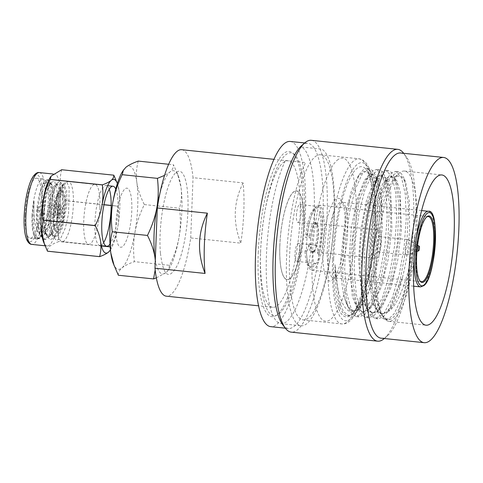 <?xml version="1.0" encoding="UTF-8"?>
<svg xmlns="http://www.w3.org/2000/svg" width="483" height="483" viewBox="0 0 483 483"><rect width="100%" height="100%" fill="white"/><g stroke="black" fill="none" stroke-linecap="round" stroke-linejoin="round"><path stroke-width="0.36" stroke-dasharray="2.42 1.81" d="M336.114 276.831A38.006 9.533 -84 0 1 333.578 277.816A38.006 9.533 -84 0 1 327.613 243.861A38.006 9.533 -84 0 1 338.939 203.198A38.006 9.533 -84 0 1 341.475 202.214A38.006 9.533 -84 0 1 347.434 236.169A38.006 9.533 -84 0 1 336.114 276.831M419.775 280.708A32.735 8.211 -84 0 1 419.486 280.357A32.735 8.211 -84 0 1 416.123 256.558A32.735 8.211 -84 0 1 426.054 217.471A32.735 8.211 -84 0 1 426.404 217.187M324.105 230.27A32.735 8.211 96 0 0 318.738 205.142A32.735 8.211 96 0 0 306.578 245.123A32.735 8.211 96 0 0 311.94 270.251A32.735 8.211 96 0 0 324.105 230.27M279.422 313.539A81.832 20.534 96 0 0 304.375 215.702A81.832 20.534 96 0 0 285.513 154.995A81.832 20.534 96 0 0 264.865 211.578A81.832 20.534 96 0 0 260.554 252.826A81.832 20.534 96 0 0 279.422 313.539M272.702 307.285A73.639 18.475 96 0 1 260.639 250.749A73.639 18.475 96 0 1 264.515 213.631A73.639 18.475 96 0 1 283.092 162.711A73.639 18.475 -84 0 1 288.001 160.803A73.639 18.475 -84 0 1 299.557 226.593A73.639 18.475 -84 0 1 277.61 305.377A73.639 18.475 96 0 1 272.702 307.285L258.598 305.811M181.656 149.7A73.639 18.475 -84 0 1 193.037 177.678L243.118 182.906A73.639 18.475 -84 0 1 240.806 243.154L190.719 237.926A73.639 18.475 -84 0 1 166.363 296.182M243.118 182.906C233.476 202.075 232.703 222.156 240.806 243.154M190.719 237.926L193.037 177.678M160.422 253.177A51.959 13.035 -84 0 1 170.463 180.968A51.959 13.035 -84 0 1 187.603 192.814A51.959 13.035 -84 0 1 177.521 264.992C169.074 280.738 163.381 276.795 160.422 253.177M337.146 160.265A81.953 20.564 -84 0 1 356.037 221.063A81.953 20.564 -84 0 1 331.042 319.046A81.953 20.564 -84 0 1 312.157 258.248A81.953 20.564 -84 0 1 337.146 160.265M332.546 279.923A41.568 10.433 96 0 0 345.224 230.228A41.568 10.433 96 0 0 335.643 199.388A41.568 10.433 96 0 0 322.964 249.083A41.568 10.433 96 0 0 332.546 279.923M279.832 245.37A44.659 11.206 96 0 0 290.126 278.498A44.659 11.206 96 0 0 303.741 225.108A44.659 11.206 96 0 0 293.447 191.974A44.659 11.206 96 0 0 279.832 245.37M279.874 245.334A44.502 11.163 -84 0 1 293.441 192.125A44.502 11.163 -84 0 1 303.698 225.144A44.502 11.163 -84 0 1 290.132 278.347A44.502 11.163 -84 0 1 279.874 245.334M285.477 160.465L305.6 162.566A89.077 22.351 96 0 0 286.461 260.977A89.077 22.351 96 0 0 301.175 325.777A89.077 22.351 96 0 0 332.25 243.209A89.077 22.351 96 0 0 321.497 149.09L301.374 146.989A89.077 22.351 -84 0 1 312.121 241.108A89.077 22.351 -84 0 1 281.052 323.676A89.077 22.351 -84 0 1 266.332 258.876A89.077 22.351 -84 0 1 285.477 160.465M299.756 250.327A9.026 2.264 -84 0 1 296.405 261.351A9.026 2.264 -84 0 1 294.926 254.42A9.026 2.264 -84 0 1 298.277 243.396A9.026 2.264 -84 0 1 299.756 250.327M314.306 263.199L315.677 263.338A29.868 7.493 -84 0 1 311.324 267.31A29.868 7.493 -84 0 1 306.385 250.798L305.014 250.653A9.026 2.264 96 0 0 309.017 243.716A14.967 3.755 96 0 0 311.499 252.343A14.967 3.755 96 0 0 313.787 250.152A9.026 2.264 -84 0 0 312.99 256.31A9.026 2.264 -84 0 0 314.306 263.199A29.868 7.493 -84 0 1 309.953 267.165A29.868 7.493 -84 0 1 305.014 250.653M317.826 252.217A9.026 2.264 -84 0 1 317.717 253.925A29.868 7.493 96 0 0 319.335 211.723A9.026 2.264 -84 0 1 319.317 213.353A9.026 2.264 -84 0 1 316.136 224.372A14.967 3.755 -84 0 1 315.302 246.034A9.026 2.264 -84 0 1 316.347 245.286A9.026 2.264 -84 0 1 317.826 252.217M317.808 207.944L316.431 207.799A29.868 7.493 96 0 0 316.154 207.75A29.868 7.493 96 0 0 305.522 237.461L306.892 237.6A29.868 7.493 -84 0 1 317.53 207.895A29.868 7.493 -84 0 1 317.808 207.944A9.026 2.264 -84 0 1 319.209 206.567A9.026 2.264 -84 0 1 320.712 211.862A29.868 7.493 -84 0 1 319.088 254.064L317.717 253.925M319.088 254.064A9.026 2.264 -84 0 1 315.846 263.386A9.026 2.264 -84 0 1 315.677 263.338M320.712 211.862L319.335 211.723M309.017 243.716L310.388 243.861A14.967 3.755 96 0 0 312.875 252.488A14.967 3.755 96 0 0 315.158 250.297A9.026 2.264 -84 0 1 316.673 246.173A14.967 3.755 96 0 0 317.506 224.517A9.026 2.264 -84 0 1 317.337 224.523A9.026 2.264 -84 0 1 316.214 222.772A14.967 3.755 96 0 0 315.979 222.717A14.967 3.755 96 0 0 310.617 237.998L309.241 237.853A14.967 3.755 -84 0 1 314.608 222.572A14.967 3.755 -84 0 1 314.844 222.633A9.026 2.264 -84 0 1 314.487 217.447A9.026 2.264 -84 0 1 316.431 207.799M296.417 215.563A9.026 2.264 -84 0 1 299.774 204.538A9.026 2.264 -84 0 1 301.253 211.469A9.026 2.264 -84 0 1 297.896 222.494A9.026 2.264 -84 0 1 296.417 215.563M309.241 237.853A9.026 2.264 96 0 0 305.522 237.461M315.158 250.297L313.787 250.152M316.673 246.173L315.302 246.034M316.214 222.772L314.844 222.633M317.506 224.517L316.136 224.372M378.189 230.433A14.218 3.568 96 0 0 373.957 245.642A14.218 3.568 96 0 0 376.185 258.345A14.218 3.568 96 0 0 377.132 257.976A14.218 3.568 96 0 0 381.371 242.768A14.218 3.568 96 0 0 379.137 230.065A14.218 3.568 96 0 0 378.189 230.433M313.896 251.371A14.218 3.568 -84 0 1 312.948 251.74A14.218 3.568 -84 0 1 310.72 239.043A14.218 3.568 -84 0 1 314.958 223.828A14.218 3.568 -84 0 1 315.906 223.46A14.218 3.568 -84 0 1 318.134 236.163A14.218 3.568 -84 0 1 313.896 251.371M405.328 249.059A7.722 1.938 96 0 0 406.589 254.988A7.722 1.938 96 0 0 406.819 254.958A7.722 1.938 96 0 0 409.457 245.557A7.722 1.938 -84 0 0 408.413 239.707A7.722 1.938 -84 0 0 408.195 239.628A7.722 1.938 -84 0 0 405.328 249.059M380.87 242.575A7.722 1.938 -84 0 1 378.002 251.999A7.722 1.938 -84 0 1 376.74 246.076A7.722 1.938 -84 0 1 379.608 236.646A7.722 1.938 -84 0 1 380.87 242.575M376.42 263.32A75.535 18.952 96 0 0 384.178 318.237A75.535 18.952 96 0 0 388.797 321.316A75.535 18.952 96 0 0 416.865 229.051A75.535 18.952 96 0 0 404.488 171.054A75.535 18.952 96 0 0 399.332 173.113A75.535 18.952 96 0 0 376.42 263.32M414.982 234.913A74.231 18.626 -84 0 1 391.073 319.064L386.714 319.498L382.79 316.395L378.907 308.311L376.13 296.007L374.476 262.408L376.698 234.303L381.431 208.227L387.885 188.092L394.979 176.893L400.896 175.649L405.726 182.61L409.403 202.045L409.566 229.799C408.552 246.728 406.179 262.68 402.442 277.653A68.888 17.285 96 0 1 388.755 311.227C399.423 304.556 411.003 269.743 414.982 234.913L410.647 266.803L403.323 294.775L394.249 313.558L389.552 318.309L385.023 319.607L380.284 316.776L376.305 309.494L371.222 280.369L372.067 240.89L378.34 202.794L387.927 177.394L391.882 172.763L395.674 171.453L401.584 177.744L405.328 194.317L406.245 218.624L404.114 246.97L399.157 275.014L392.039 298.488L383.762 313.799L375.49 318.611L370.757 315.779L366.778 308.498L362.425 288.061L361.362 260.283L363.645 229.842L368.795 201.882L378.4 176.398L382.361 171.767L386.152 170.457L392.057 176.754L395.8 193.327L396.718 217.634L394.581 245.974L389.63 274.012L382.518 297.486L374.24 312.797L365.969 317.621L361.23 314.783L357.245 307.496L352.161 278.365L353.007 238.886L359.286 200.789L368.879 175.401L372.828 170.771L376.619 169.461L382.524 175.752L386.267 192.325L387.191 216.632L385.054 244.972L380.097 273.016L372.985 296.49L364.707 311.807L356.436 316.625L351.696 313.793L347.718 306.512L342.634 277.381L343.479 237.896L349.758 199.793L359.346 174.405L363.301 169.774L367.092 168.464L372.447 173.56L376.154 186.975L377.694 207.092L376.825 231.46L368.288 280.937L361.532 300.034L354.063 312.078C364.605 300.969 374.56 260.663 376.04 225.501L375.146 192.808L372.816 181.173L369.404 173.723L363.844 171.26L357.619 177.122L351.461 190.755L346.214 210.485L340.95 258.109C340.666 275.014 341.94 288.417 344.765 298.307L345.834 301.507L349.601 308.365L354.021 310.998L358.44 309.669L362.993 304.894L371.795 285.93L378.672 258.121L382.391 227.149L381.123 189.819L377.76 178.662L373.093 174.466L366.005 179.905L360.215 192.856L355.198 212.097L350.272 258.894L351.364 283.986L355.361 302.497L359.129 309.368L363.554 311.994L367.937 310.678L372.532 305.872L381.298 286.999L388.163 259.323L391.918 228.139L390.669 190.888L387.3 179.676L382.621 175.462L375.533 180.902L366.621 204.635C362.534 221.353 360.258 239.767 359.799 259.89L360.892 284.952L364.894 303.499L368.656 310.358L373.081 312.99L377.531 311.632L382.156 306.729L390.85 287.922L397.702 260.283L401.445 229.135L400.165 191.727L396.821 180.654L392.154 176.458L390.946 176.331L396.76 183.111L400.232 201.985L400.244 229.008L393.748 273.293L388.223 291.829L381.842 305.268L376.758 311.197L371.874 312.863L366.199 308.546L361.827 297.238L358.591 259.763L360.94 228.495L366.452 200.566L373.854 181.542L377.718 176.718L381.419 175.335L387.233 182.127L390.693 200.874L390.711 228.018L384.293 272.007L378.72 290.766L372.321 304.266L367.261 310.171L362.347 311.867L356.695 307.593L352.342 296.417L349.064 258.767L351.37 227.825L356.852 199.823L364.254 180.666L368.143 175.758L371.892 174.339L377.7 181.119L381.159 199.763L381.184 227.022L374.778 270.957L369.199 289.752L362.787 303.282L356.762 309.845C345.949 318.11 336.585 298.361 335.099 264.72A74.231 18.626 96 0 0 347.428 315.683A74.231 18.626 96 0 0 352.493 313.66A74.231 18.626 96 0 0 354.063 312.078M391.073 319.064L387.402 319.855L380.308 313.431L375.376 296.731L373.262 272.303L374.21 243.843L377.972 215.678L383.894 192.083L390.976 176.645L398.058 171.7L401.494 173.765L404.41 179.115L408.546 205.939L406.819 244.513L399.495 283.316L388.501 310.768L383.097 317.071L377.875 318.858L372.804 315.628L368.632 307.279L363.977 277.985L365.003 239.278L371.173 202.129L379.626 178.607L384.166 172.491L388.531 170.704L391.967 172.769L394.883 178.112L399.018 204.937L397.292 243.517L389.962 282.32L378.974 309.772L373.57 316.075L368.354 317.868L361.254 311.45L356.321 294.757L354.208 270.329L355.15 241.868L358.911 213.697L364.834 190.103L371.916 174.659L378.998 169.708L382.439 171.773L385.356 177.128L389.491 203.953L387.764 242.514L380.441 281.317L369.453 308.764L364.043 315.079L358.821 316.872L351.721 310.448L346.788 293.749L344.675 269.315L345.623 240.848L349.39 212.683L355.313 189.088L362.395 173.651L369.477 168.718L372.912 170.783L375.822 176.12L379.958 202.945L378.231 241.524L370.908 280.333L359.913 307.786L354.51 314.083L349.287 315.876L343.582 311.783L339.084 301.138L335.099 264.72M366.621 204.635L368.795 201.882L371.173 202.129L374.947 205.504L369.278 239.985L368.39 275.914L372.767 303.107L376.674 310.853L381.401 313.853L386.303 312.175L391.375 306.264L402.442 277.653M388.755 311.227L382.608 313.98L378.159 311.324L374.422 304.495L369.67 277.387L370.425 240.721L376.215 205.396L385.06 181.904L392.154 176.458M374.947 205.504L382.693 183.739L386.913 177.998L390.946 176.331M344.765 298.307A68.888 17.285 96 0 0 353.127 310.901A68.888 17.285 96 0 0 356.762 309.845M333.656 258.858A75.535 18.952 96 0 0 351.189 314.795A75.535 18.952 96 0 0 374.102 224.589A75.535 18.952 96 0 0 366.337 169.672A75.535 18.952 96 0 0 333.656 258.858M334.025 218.497A83.022 20.829 96 0 0 320.416 154.759A83.022 20.829 96 0 0 289.571 256.159A83.022 20.829 96 0 0 303.173 319.897A83.022 20.829 96 0 0 334.025 218.497M400.594 152.978A93.116 23.365 -84 0 1 406.288 156.77A93.116 23.365 -84 0 1 415.857 224.468A93.116 23.365 96 0 1 387.608 335.667L384.323 338.523M381.256 338.203A93.116 23.365 96 0 0 387.608 335.667M403.637 153.268A96.443 24.198 -84 0 1 413.545 223.381A96.443 24.198 -84 0 1 384.287 338.547M311.293 140.311A96.443 24.198 -84 0 1 327.094 214.355A96.443 24.198 -84 0 1 291.261 332.147M282.712 324.715A93.116 23.365 96 0 0 288.405 328.506A93.116 23.365 96 0 0 323.006 214.772A93.116 23.365 -84 0 0 307.743 143.282L304.682 142.962M301.392 145.818A93.116 23.365 -84 0 1 307.743 143.282M290.132 141.447A93.116 23.365 -84 0 1 305.395 212.937A93.116 23.365 -84 0 1 270.794 326.665M258.242 252.887A83.022 20.829 -84 0 1 283.557 153.63A83.022 20.829 -84 0 1 302.69 215.225A83.022 20.829 -84 0 1 277.375 314.481A83.022 20.829 -84 0 1 258.242 252.887M53.118 215.587A20.666 5.186 -84 0 1 59.391 190.906A20.666 5.186 -84 0 1 64.185 206.211A20.666 5.186 -84 0 1 55.243 230.608A20.666 5.186 -84 0 1 53.118 215.587M63.225 207.02A17.08 4.287 -84 0 1 58.014 227.439A17.08 4.287 -84 0 1 54.078 214.772A17.08 4.287 -84 0 1 59.288 194.353A17.08 4.287 -84 0 1 63.225 207.02M53.613 215.816A21.379 5.361 96 0 0 55.811 231.363A21.379 5.361 96 0 0 65.06 206.12A21.379 5.361 96 0 0 60.097 190.29A21.379 5.361 96 0 0 53.613 215.816M113.197 263.223A51.904 13.023 96 0 0 121.897 267.98A51.904 13.023 96 0 0 134.902 232.643C136.52 223.49 139.665 214.132 144.339 204.575C140.336 196.744 137.83 189.342 136.828 182.369A51.904 13.023 -84 0 1 134.902 232.643C133.326 241.802 133.157 251.474 134.383 261.647L169.599 265.324C174.272 255.767 177.418 246.408 179.036 237.256C180.612 228.091 180.781 218.425 179.549 208.251C181.451 201.037 181.922 193.949 180.968 186.975L177.593 174.103L173.457 164.769C173.639 167.426 172.449 169.847 169.901 172.033L164.528 175.401M138.247 161.093C136.351 168.301 135.88 175.389 136.828 182.369A51.904 13.023 96 0 0 125.761 167.42A51.904 13.023 96 0 0 122.833 170.97M115.884 224.438A29.692 7.45 -84 0 1 124.934 188.938A29.692 7.45 -84 0 1 131.781 210.968A29.692 7.45 -84 0 1 122.724 246.469A29.692 7.45 -84 0 1 115.884 224.438M144.339 204.575L157.162 205.915M157.603 205.957L179.549 208.251M156.347 277.858L166.037 272.587L168.344 270.021L169.599 265.324M118.341 275.244C118.166 272.587 119.349 270.166 121.897 267.98C124.499 265.801 128.659 263.694 134.383 261.647M155.278 260.403L155.17 269.991M168.627 164.262L173.457 164.769M155.303 259.8A51.904 13.023 96 0 0 166.037 272.587A51.904 13.023 96 0 0 168.965 269.043A51.904 13.023 96 0 0 179.036 237.256A51.904 13.023 96 0 0 180.968 186.975A51.904 13.023 96 0 0 178.601 176.79A51.904 13.023 96 0 0 169.901 172.033A51.904 13.023 96 0 0 159.728 194.244M25.188 215.092A30.169 7.571 96 0 0 30.133 238.252A30.169 7.571 96 0 0 41.345 201.405A30.169 7.571 96 0 0 36.4 178.239A30.169 7.571 96 0 0 25.188 215.092M32.053 215.804A30.169 7.571 96 0 0 36.998 238.964A30.169 7.571 96 0 0 39.057 238.143A30.169 7.571 96 0 0 48.203 202.117A30.169 7.571 96 0 0 45.106 180.189A30.169 7.571 96 0 0 43.259 178.958A30.169 7.571 96 0 0 32.053 215.804M39.02 231.84L40.161 234.871L37.994 222.886L38.211 206.941L40.59 191.757L44.249 181.856L47.014 179.73L49.224 182.242L50.57 188.877L49.767 209.966L44.605 230.608L41.127 236.736L37.65 238.65L35.688 237.545A29.789 7.474 96 0 1 32.518 215.756A29.789 7.474 96 0 1 34.033 201.067C33.261 215.219 34.559 225.519 37.94 231.967A26.559 6.665 -84 0 1 37.306 205.849L39.54 192.759L42.89 183.981L47.068 182.779L45.106 180.189M35.688 237.545L39.769 237.521L46.054 224.184L49.429 202.697L49.175 189.976L47.068 182.779M34.033 201.067L33.647 226.72L35.833 235.432L39.238 238.819L43.917 235.263L48.511 223.985L51.59 208.33L52.393 192.983L50.86 182.538L48.602 179.899L45.915 181.898L43.235 188.104L39.66 208.916L40.445 230.174L42.582 236.887L45.589 239.483L50.268 235.927L54.82 224.794L56.07 223.375L52.007 233.204L47.72 236.459L43.573 230.421L42.039 215.931L44.659 193.134L47.322 185.744L50.057 183.299L52.001 185.569L53.082 203.548L50.401 220.188L45.656 232.54L41.369 235.795L37.94 231.967M40.155 234.871L44.001 239.314L48.777 235.607L53.233 224.631L50.89 222.838L46.857 232.613L42.54 235.915L39.014 231.84L37.022 220.634L37.306 205.849M50.89 222.838C52.587 216.861 53.71 210.467 54.259 203.669L54.048 189.294L51.234 183.419L48.874 185.224L44.889 197.583L43.21 216.052L45.366 232.498L48.892 236.579L52.575 234.207L56.155 226.889L60.61 204.333L60.399 189.958L57.586 184.083L55.207 185.913L51.234 198.284L49.568 216.716L51.723 233.174L55.249 237.244L58.938 234.853L62.488 227.614L66.962 204.997L66.739 190.55L63.937 184.748L61.57 186.571L60.2 189.336C57.712 196.388 56.608 206.935 56.873 220.979L58.558 198.99L63.309 183.842L66.726 181.952L69.166 187.513L68.562 213.752L65.404 227.759L61.081 237.545L56.565 240.625L52.864 236.199L50.697 224.221L50.92 208.282L53.293 193.097L56.952 183.19L60.369 181.288L62.814 186.843L62.204 213.094L59.047 227.101L54.73 236.887L50.208 239.96L46.507 235.523L44.339 223.526L44.569 207.569L46.954 192.391L50.612 182.502L54.664 181.222L57.012 190.58L56.553 207.092L53.233 224.631L54.82 224.794M56.07 223.375C57.767 217.398 58.89 211.011 59.433 204.212L59.228 189.837L56.414 183.963L53.643 186.456L51.011 193.81L48.391 216.589L49.948 231.188L54.072 237.123L57.755 234.75L61.335 227.433L65.791 204.877L65.579 190.495L62.766 184.627L60.115 186.915L57.507 193.918L54.748 216.082A26.559 6.665 -84 0 1 60.2 189.336M50.184 177.575A36.104 9.062 -84 0 1 54.627 174.176A36.104 9.062 -84 0 1 60.544 201.894A36.104 9.062 -84 0 1 47.129 245.998A36.104 9.062 -84 0 1 43.482 241.754M103.99 204.683L66.02 200.717A42.758 10.729 -84 0 1 66.02 200.771A42.758 10.729 -84 0 1 66.02 200.825C59.445 213.933 57.085 227.475 58.932 241.458A42.758 10.729 -84 0 1 58.908 241.53C50.884 244.313 47.08 247.544 47.485 251.208M117.357 183.534L119.162 191.014C119.838 195.989 119.506 201.037 118.16 206.163L111.168 205.432M118.16 206.163A42.758 10.729 -84 0 1 118.154 206.271L111.168 205.541M103.972 204.786L66.02 200.825M110.595 249.614L110.444 249.844A37.058 9.298 96 0 0 110.595 249.614A37.058 9.298 96 0 0 117.786 226.913C116.626 233.44 114.386 240.099 111.072 246.898L110.172 246.807M101.424 245.889L58.932 241.458M111.072 246.898A42.758 10.729 -84 0 1 111.042 246.976L110.178 246.885M101.448 245.974L58.908 241.53M61.661 169.732A42.758 10.729 -84 0 1 61.685 169.768C58.92 179.646 60.369 189.964 66.02 200.717M113.825 175.208L61.685 169.768M116.753 181.825L117.194 183.051M111.042 246.976L110.438 249.802M118.154 206.271C119.029 213.504 118.903 220.387 117.786 226.913A37.058 9.298 96 0 0 119.162 191.014A37.058 9.298 96 0 0 117.472 183.745A37.058 9.298 96 0 0 117.369 183.492L117.472 183.745M109.236 189.179A30.169 7.571 96 0 0 106.151 185.526A30.169 7.571 96 0 0 94.946 222.373A30.169 7.571 96 0 0 99.884 245.533A30.169 7.571 96 0 0 103.664 242.593M115.751 189.028A30.169 7.571 -84 0 1 117.955 209.405A30.169 7.571 -84 0 1 109.997 244.09M57.205 218.431A30.169 7.571 96 0 0 62.15 241.591A30.169 7.571 96 0 0 73.362 204.744A30.169 7.571 96 0 0 68.417 181.584A30.169 7.571 96 0 0 57.205 218.431M99.89 207.515A30.169 7.571 -84 0 1 88.679 244.362A30.169 7.571 -84 0 1 83.734 221.202A30.169 7.571 -84 0 1 94.946 184.355A30.169 7.571 -84 0 1 99.89 207.515M41.961 210.262A4.359 1.093 96 0 0 42.516 213.546A4.359 1.093 96 0 0 42.679 213.613A4.359 1.093 96 0 0 44.297 208.288A4.359 1.093 96 0 0 43.585 204.943A4.359 1.093 96 0 0 43.416 204.973A4.359 1.093 96 0 0 41.961 210.262M57.483 211.886A4.359 1.093 96 0 0 58.202 215.231A4.359 1.093 96 0 0 59.82 209.906A4.359 1.093 96 0 0 59.107 206.561A4.359 1.093 96 0 0 57.483 211.886M38.157 208.457L37.674 209.888L37.922 207.551L38.157 208.457M57.441 212.574A7.088 1.781 96 0 0 59.077 217.839A7.088 1.781 96 0 0 61.238 209.362A7.088 1.781 96 0 0 59.602 204.098A7.088 1.781 96 0 0 57.441 212.574M57.978 212.122A5.072 1.274 -84 0 1 59.53 206.054A5.072 1.274 -84 0 1 60.695 209.815A5.072 1.274 -84 0 1 59.149 215.883A5.072 1.274 -84 0 1 57.978 212.122M428.379 211.288A38.006 9.533 -84 0 1 434.344 245.243A38.006 9.533 -84 0 1 423.017 285.906A38.006 9.533 -84 0 1 420.482 286.89M414.293 256.727A38.006 9.533 -84 0 1 416.092 239.52M332.606 259.745A79.46 19.936 -84 0 1 356.834 164.751A79.46 19.936 -84 0 1 375.152 223.695A79.46 19.936 -84 0 1 350.918 318.695A79.46 19.936 -84 0 1 332.606 259.745M328.223 260.192A83.022 20.829 -84 0 1 359.068 158.792A83.022 20.829 -84 0 1 372.671 222.53A83.022 20.829 -84 0 1 341.825 323.936A83.022 20.829 -84 0 1 328.223 260.192M42.299 200.596A33.732 8.465 -84 0 1 32.011 240.92A33.732 8.465 -84 0 1 24.235 215.895A33.732 8.465 -84 0 1 34.522 175.571A33.732 8.465 -84 0 1 42.299 200.596M39.304 172.576A36.104 9.062 -84 0 1 45.221 200.294A36.104 9.062 -84 0 1 31.806 244.398M413.683 286.178L333.578 277.816M421.574 210.576L341.475 202.214M426.054 217.471L426.767 216.855M318.738 205.142L428.288 216.577M311.94 270.251L421.49 281.692M419.486 280.357L420.053 281.106M288.001 160.803L273.891 159.33M260.639 250.749L260.554 252.826M264.515 213.631L264.865 211.578M281.052 323.676L301.175 325.777M315.846 263.386L296.405 261.351M316.154 207.75L317.53 207.895M309.953 267.165L311.324 267.31M319.209 206.567L299.774 204.538M316.347 245.286L298.277 243.396M314.608 222.572L315.979 222.717M311.499 252.343L312.875 252.488M317.337 224.523L297.896 222.494M312.948 251.74L376.185 258.345M315.906 223.46L379.137 230.065M416.938 251.45L406.819 254.958M378.002 251.999L406.589 254.988M417.59 245.231L408.413 239.707M379.608 236.646L408.195 239.628M388.797 321.316L426.078 325.21M382.79 316.395L384.178 318.237M387.402 319.855L385.023 319.607M398.058 171.7L395.674 171.453M377.875 318.858L375.49 318.611M391.375 306.264L388.501 310.768M404.41 179.108L405.726 182.61M382.608 313.98L381.407 313.853M382.621 175.462L381.419 175.335M373.093 174.466L371.886 174.339M364.894 303.499L366.778 308.498M374.428 304.489L376.305 309.494M385.06 181.898L387.927 177.394M373.081 312.984L371.874 312.863M363.554 311.994L362.347 311.867M354.021 310.998L353.127 310.901M387.233 182.127L385.356 177.128M372.321 304.266L369.453 308.764M377.7 181.119L375.822 176.12M362.787 303.282L359.913 307.786M394.883 178.112L396.76 183.111M378.974 309.772L381.842 305.268M352.493 313.66L351.189 314.795M347.428 315.683L349.294 315.876M386.152 170.457L388.531 170.704M365.969 317.615L368.354 317.868M376.619 169.461L378.998 169.708M356.436 316.625L358.821 316.872M367.092 168.47L369.477 168.718M357.619 177.122L359.346 174.405M345.84 301.507L347.718 306.512M366.005 179.905L368.879 175.401M355.361 302.497L357.245 307.496M375.533 180.902L378.4 176.398M369.404 173.723L366.337 169.672M320.416 154.759L359.068 158.792L362.805 160.072L366.217 163.188C368.137 165.687 369.73 169.026 371.004 173.198C374.615 185.436 376.04 202.196 375.279 223.478C374.313 249.983 369.332 279.313 362.467 298.572C358.73 309.38 354.48 316.896 349.728 321.11C347.108 323.272 344.47 324.214 341.825 323.936L303.173 319.897M394.979 176.893L399.332 173.113M404.488 171.054L441.764 174.949M406.288 156.77L403.661 153.298M288.405 328.506L285.344 328.186M55.243 230.608L55.811 231.363M59.391 190.906L60.097 190.29M168.965 269.043L168.344 270.021M178.601 176.79L177.593 174.103M30.133 238.252L36.998 238.964M36.4 178.239L43.259 178.958M45.656 232.54L43.917 235.263M50.86 182.538L52.001 185.569M50.268 235.927L52.007 233.204M42.54 235.915L41.369 235.795M48.892 236.579L47.72 236.459M44.249 181.85L42.89 183.981M63.309 183.848L61.57 186.571M52.864 236.205L51.723 233.174M56.952 183.184L55.213 185.913M46.507 235.517L45.366 232.498M50.618 182.496L48.874 185.224M55.249 237.244L54.072 237.123M51.234 183.419L50.057 183.299M57.586 184.083L56.414 183.963M63.937 184.748L62.766 184.627M37.65 238.65L39.238 238.819M47.014 179.73L48.602 179.899M44.001 239.314L45.589 239.483M39.769 237.521L39.057 238.143M54.627 174.176L53.064 174.013M47.129 245.998L45.01 245.775M99.884 245.533L101.376 245.69M106.151 185.526L107.643 185.683M62.15 241.591L88.679 244.362M68.417 181.584L94.946 184.355M42.679 213.613L58.202 215.231M43.585 204.943L59.107 206.561M37.674 209.888L42.516 213.546M37.922 207.551L43.416 204.973"/><path stroke-width="0.72" d="M434.525 241.621A33.448 8.392 -84 0 1 420.053 281.106A33.448 8.392 -84 0 1 416.618 256.793A33.448 8.392 -84 0 1 426.767 216.855A33.448 8.392 -84 0 1 434.525 241.621M426.404 217.187A32.735 8.211 -84 0 1 428.288 216.577A32.735 8.211 -84 0 1 433.649 241.711A32.735 8.211 -84 0 1 421.49 281.692A32.735 8.211 -84 0 1 419.775 280.708M258.598 305.811L166.363 296.182A73.639 18.475 -84 0 1 154.983 268.21L205.064 273.438C196.961 252.416 197.734 232.335 207.376 213.184L157.295 207.956A73.639 18.475 -84 0 1 181.656 149.7L273.891 159.33M157.295 207.956L154.983 268.21M207.376 213.184A73.639 18.475 96 0 0 205.064 273.438M418.193 249.041A2.373 0.598 96 0 0 418.652 250.858A2.373 0.598 96 0 0 419.461 247.966A2.373 0.598 96 0 0 419.141 246.161A2.373 0.598 96 0 0 418.193 249.041M408.992 271.198A93.116 23.365 -84 0 1 443.593 157.464A93.116 23.365 -84 0 1 458.85 228.954A93.116 23.365 -84 0 1 424.249 342.689A93.116 23.365 -84 0 1 408.992 271.198M413.696 267.214A75.535 18.952 96 0 0 426.078 325.21A75.535 18.952 96 0 0 454.147 232.945A75.535 18.952 96 0 0 441.764 174.949A75.535 18.952 96 0 0 413.696 267.214M424.249 342.689L381.256 338.203A93.116 23.365 96 0 1 365.999 266.713A93.116 23.365 -84 0 1 400.594 152.978L443.593 157.464M384.323 338.523L384.287 338.547A96.443 24.198 -84 0 1 377.712 341.173A96.443 24.198 -84 0 1 361.906 267.129A96.443 24.198 -84 0 1 397.738 149.338A96.443 24.198 -84 0 1 403.637 153.268L403.661 153.298M377.712 341.173L291.261 332.147A96.443 24.198 -84 0 1 285.368 328.217A96.443 24.198 -84 0 1 275.455 258.103A96.443 24.198 -84 0 1 304.713 142.938A96.443 24.198 -84 0 1 311.293 140.311L397.738 149.338M304.713 142.938L301.392 145.818A93.116 23.365 -84 0 0 273.149 257.016A93.116 23.365 96 0 0 282.712 324.715L285.368 328.217M285.344 328.186L270.794 326.665A93.116 23.365 -84 0 1 255.537 255.181A93.116 23.365 -84 0 1 290.132 141.447L304.682 142.962M114.211 265.91L110.83 253.038A51.904 13.023 -84 0 1 112.762 202.757C111.193 211.916 111.018 221.588 112.249 231.762C110.353 238.976 109.876 246.064 110.83 253.038A51.904 13.023 96 0 0 113.197 263.223L118.341 275.244L153.552 278.92L156.347 277.858M168.627 164.262L138.247 161.093C132.523 163.133 128.363 165.246 125.761 167.42L122.833 170.97A51.904 13.023 96 0 0 112.762 202.757C114.386 193.605 117.532 184.246 122.205 174.689L157.416 178.36C158.647 188.539 158.472 198.211 156.903 207.37C155.278 216.523 152.133 225.881 147.46 235.438C151.469 243.269 153.968 250.671 154.971 257.644L155.278 260.403M157.162 205.915L157.603 205.957M155.17 269.991L153.552 278.92M112.249 231.762L147.46 235.438M164.528 175.401L157.416 178.36M123.455 169.992L122.205 174.689M159.728 194.244A51.904 13.023 96 0 0 156.903 207.37A51.904 13.023 96 0 0 154.971 257.644A51.904 13.023 96 0 0 155.303 259.8M99.619 256.648A42.758 10.729 -84 0 1 99.601 256.618C100.947 251.492 101.279 246.445 100.597 241.476A37.058 9.298 96 0 0 108.5 252.144C106.646 253.696 103.688 255.199 99.619 256.648L47.485 251.208A42.758 10.729 -84 0 1 47.461 251.178L43.482 241.754A36.104 9.062 -84 0 1 41.212 218.274A36.104 9.062 -84 0 1 50.184 177.575L51.138 176.078L61.661 169.732L113.801 175.178A42.758 10.729 -84 0 1 113.825 175.208L117.375 183.486A37.058 9.298 96 0 0 111.259 180.346A37.058 9.298 96 0 0 101.979 205.577C103.096 199.044 103.223 192.162 102.354 184.929L50.214 179.489A42.758 10.729 -84 0 1 50.244 179.41L51.138 176.078M44.533 244.561L41.828 232.311L43.126 220.224A42.758 10.729 -84 0 1 43.126 220.17A42.758 10.729 -84 0 1 43.126 220.115C41.278 206.132 43.645 192.59 50.214 179.489M101.979 205.577C100.82 212.103 98.586 218.763 95.266 225.561A42.758 10.729 96 0 0 95.26 225.67L43.126 220.224M95.266 225.561L43.126 220.115M111.168 205.432L103.99 204.683M111.168 205.541L103.972 204.786M110.172 246.807L101.424 245.889M110.178 246.885L101.448 245.974M99.601 256.618L47.461 251.178M102.354 184.929A42.758 10.729 -84 0 1 102.378 184.856L50.244 179.41M117.194 183.051L117.357 183.534M110.148 250.309L108.5 252.144A37.058 9.298 96 0 0 110.444 249.844L110.148 250.309M102.378 184.856C106.447 183.401 109.406 181.904 111.259 180.346C113.076 178.788 113.922 177.068 113.801 175.178M95.26 225.67C98.103 231.23 99.884 236.501 100.597 241.476M103.664 242.593A30.169 7.571 96 0 0 111.096 208.686A30.169 7.571 96 0 0 109.236 189.179M109.997 244.09A30.169 7.571 -84 0 1 106.749 246.252A30.169 7.571 -84 0 1 101.804 223.086A30.169 7.571 -84 0 1 113.016 186.239A30.169 7.571 -84 0 1 115.751 189.028M426.942 213.54A36.817 9.237 -84 0 1 435.431 240.854A36.817 9.237 -84 0 1 424.201 284.873A36.817 9.237 -84 0 1 415.718 257.56A36.817 9.237 -84 0 1 426.942 213.54M416.092 239.52A38.006 9.533 -84 0 1 425.843 212.272A38.006 9.533 -84 0 1 428.379 211.288C440.321 208.366 435.793 277.634 423.826 285.658L420.482 286.89A38.006 9.533 -84 0 1 414.293 256.727M31.806 244.398A36.104 9.062 -84 0 1 25.889 216.674A36.104 9.062 -84 0 1 39.304 172.576C37.354 172.033 33.484 173.747 30.133 182.568C26.758 191.86 24.766 203.017 24.15 216.046C23.752 227.342 24.76 235.529 27.175 240.612C28.6 243.112 30.139 244.374 31.806 244.398L45.01 245.775M420.482 286.89L413.683 286.178M428.379 211.288L421.574 210.576M418.652 250.858L416.938 251.45M419.141 246.161L417.59 245.231M53.064 174.013L39.304 172.576M101.376 245.69L106.749 246.252M107.643 185.683L113.016 186.239"/></g></svg>
